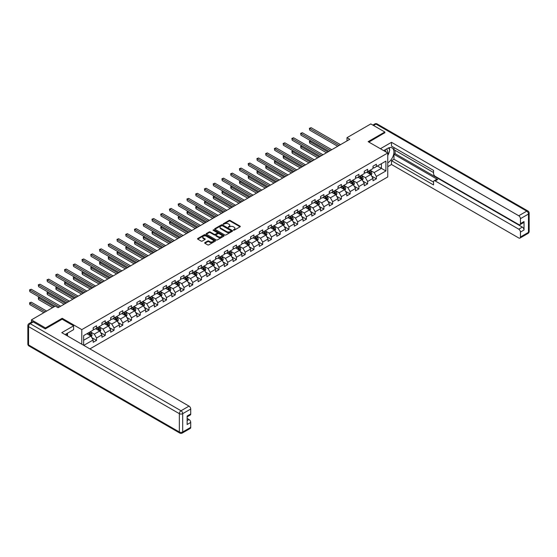 <?xml version="1.0" encoding="UTF-8"?>
<svg xmlns="http://www.w3.org/2000/svg" width="557" height="557" viewBox="0 0 557 557"><rect width="100%" height="100%" fill="white"/><g stroke="black" fill="none" stroke-linecap="round" stroke-linejoin="round"><path stroke-width="0.84" d="M233.446 230.18L234.219 230.18L240.06 226.803A0.78 0.453 0 0 0 240.06 226.17L230.159 220.454A0.78 0.453 0 0 0 229.059 220.454L223.211 223.823L223.211 224.269L224.743 223.837A2.493 1.434 0 0 1 228.259 223.837L229.087 224.311A2.493 1.434 0 0 1 229.818 225.327A2.493 1.434 0 0 1 229.087 226.344L228.328 227.228L229.86 226.79A2.493 1.434 0 0 1 233.376 226.79L234.205 227.263A2.493 1.434 0 0 1 234.936 228.279A2.493 1.434 0 0 1 234.205 229.296L233.446 230.18L233.446 229.735M204.906 242.622A0.78 0.453 0 0 0 204.906 243.263L207.684 244.864A0.78 0.453 0 0 0 208.784 244.864L215.274 241.118A0.78 0.453 0 0 0 215.274 240.478L205.373 234.762A0.78 0.453 0 0 0 204.273 234.762L197.777 238.514A0.78 0.453 0 0 0 197.777 239.148L201.133 241.084A0.78 0.453 0 0 0 202.233 241.084L205.011 239.482A0.78 0.453 0 0 0 205.011 238.842L203.347 237.881A2.082 1.205 0 0 1 202.741 237.031A2.082 1.205 0 0 1 204.022 235.924A2.082 1.205 0 0 1 206.292 236.182L212.816 239.949A2.082 1.205 0 0 1 213.422 240.798A2.082 1.205 0 0 1 212.14 241.905A2.082 1.205 0 0 1 209.871 241.647L208.784 241.021A0.78 0.453 0 0 0 207.684 241.021L204.906 242.622L204.906 243.263L207.684 241.668L207.684 241.021M62.182 319.238L62.182 318.298L45.472 327.941L31.464 319.85L31.464 322.183M62.182 318.298L81.802 329.626L387.756 152.98L387.756 176.931L89.9 348.898M384.838 132.886L384.838 132.009L368.135 141.659L387.756 152.98M384.838 132.009L370.823 123.919L346.997 137.676L346.997 140.914M31.464 319.85L55.282 306.092L58.088 307.715L349.803 139.292L346.997 137.676M224.791 234.984A0.78 0.453 0 0 0 225.898 234.984L232.387 231.239A0.78 0.453 0 0 0 232.387 230.598L222.487 224.882A0.78 0.453 0 0 0 221.38 224.882L214.891 228.635A0.78 0.453 0 0 0 214.891 229.268L224.791 234.984M213.213 230.299L213.763 230.375L213.763 229.728L223.83 235.541A0.78 0.453 0 0 1 223.83 236.175L217.341 239.928A0.78 0.453 0 0 1 216.241 239.928L206.334 234.205L209.112 232.617L209.112 231.97L206.334 233.571A0.78 0.453 0 0 0 206.334 234.205L206.334 233.571M209.112 232.617A0.78 0.453 0 0 1 210.212 232.617L210.212 231.97A0.78 0.453 0 0 0 209.112 231.97M210.212 231.97L214.229 234.288A0.78 0.453 0 0 0 215.329 234.288L217.174 233.223A0.78 0.453 0 0 0 217.174 232.589L212.99 230.173L213.763 229.728M81.802 344.219L81.802 329.626M91.863 337.667L96.542 340.369L96.542 338.008L101.924 334.896L101.924 337.264L105.287 335.321L105.287 332.961L110.669 329.848L110.669 332.216L114.032 330.273L114.032 327.906L119.414 324.801L119.414 327.168L122.777 325.225L122.777 322.858L128.159 319.753L128.159 322.113L131.522 320.178L131.522 317.81L136.904 314.705L136.904 317.065L140.267 315.123L140.267 312.762L145.649 309.657L145.649 312.017L149.011 310.075L149.011 307.715L154.393 304.609L154.393 306.97L157.756 305.027L157.756 302.667L163.138 299.562L163.138 301.922L166.501 299.979L166.501 297.619L171.883 294.507L171.883 296.874L175.246 294.932L175.246 292.571L180.628 289.459L180.628 291.826L183.991 289.884L183.991 287.516L189.373 284.411L189.373 286.771L192.736 284.836L192.736 282.469L198.118 279.363L198.118 281.724L201.481 279.781L201.481 277.421L206.863 274.316L206.863 276.676L210.226 274.733L210.226 272.373L215.608 269.268L215.608 271.628L218.971 269.685L218.971 267.325L224.353 264.22L224.353 266.58L227.716 264.638L227.716 262.277L233.098 259.172L233.098 261.532L236.46 259.59L236.46 257.23L241.842 254.117L241.842 256.485L245.205 254.542L245.205 252.175L250.587 249.07L250.587 251.437L253.95 249.494L253.95 247.127L259.332 244.022L259.332 246.382L262.695 244.446L262.695 242.079L268.07 238.974L268.07 241.334L271.44 239.392L271.44 237.031L276.815 233.926L276.815 236.286L280.185 234.344L280.185 231.984L285.56 228.878L285.56 231.239L288.93 229.296L288.93 226.936L294.305 223.83L294.305 226.191L297.668 224.248L297.668 221.888L303.05 218.776L303.05 221.143L306.413 219.2L306.413 216.84L311.795 213.728L311.795 216.095L315.158 214.153L315.158 211.785L320.54 208.68L320.54 211.047L323.902 209.105L323.902 206.738L329.284 203.632L329.284 205.993L332.647 204.057L332.647 201.69L338.029 198.584L338.029 200.945L341.392 199.002L341.392 196.642L346.774 193.537L346.774 195.897L350.137 193.954L350.137 191.594L355.519 188.489L355.519 190.849L358.882 188.907L358.882 186.546L364.264 183.441L364.264 185.801L367.627 183.859L367.627 181.498L373.009 178.386L373.009 180.753L376.372 178.811L376.372 176.451L385.904 170.943L385.904 161.105L381.42 163.695L381.42 168.353L385.904 170.943M96.542 340.369L93.179 342.311L93.179 339.951L83.787 345.368M83.647 345.291L83.647 335.613L93.179 330.106L93.179 327.746L96.542 325.803L96.542 328.17L101.924 325.058L101.924 322.698L105.287 320.755L105.287 323.116L110.669 320.01L110.669 317.65L114.032 315.708L114.032 318.068L119.414 314.963L119.414 312.602L122.777 310.66L122.777 313.02L128.159 309.915L128.159 307.555L131.522 305.612L131.522 307.972L136.904 304.867L136.904 302.507L140.267 300.564L140.267 302.924L145.649 299.819L145.649 297.452L149.011 295.509L149.011 297.877L154.393 294.771L154.393 292.404L157.756 290.462L157.756 292.829L163.138 289.717L163.138 287.356L166.501 285.414L166.501 287.781L171.883 284.669L171.883 282.308L175.246 280.366L175.246 282.726L180.628 279.621L180.628 277.261L183.991 275.318L183.991 277.678L189.373 274.573L189.373 272.213L192.736 270.27L192.736 272.631L198.118 269.525L198.118 267.165L201.481 265.223L201.481 267.583L206.863 264.478L206.863 262.11L210.226 260.175L210.226 262.535L215.608 259.43L215.608 257.062L218.971 255.12L218.971 257.487L224.353 254.382L224.353 252.015L227.716 250.072L227.716 252.439L233.098 249.327L233.098 246.967L236.46 245.024L236.46 247.392L241.842 244.279L241.842 241.919L245.205 239.976L245.205 242.337L250.587 239.232L250.587 236.871L253.95 234.929L253.95 237.289L259.332 234.184L259.332 231.823L262.695 229.881L262.695 232.241L268.07 229.136L268.07 226.776L271.44 224.833L271.44 227.193L276.815 224.088L276.815 221.721L280.185 219.785L280.185 222.146L285.56 219.04L285.56 216.673L288.93 214.73L288.93 217.098L294.305 213.985L294.305 211.625L297.668 209.683L297.668 212.05L303.05 208.938L303.05 206.577L306.413 204.635L306.413 206.995L311.795 203.89L311.795 201.53L315.158 199.587L315.158 201.947L320.54 198.842L320.54 196.482L323.902 194.539L323.902 196.9L329.284 193.794L329.284 191.434L332.647 189.491L332.647 191.852L338.029 188.746L338.029 186.386L341.392 184.444L341.392 186.804L346.774 183.699L346.774 181.331L350.137 179.389L350.137 181.756L355.519 178.651L355.519 176.284L358.882 174.341L358.882 176.708L364.264 173.596L364.264 171.236L367.627 169.293L367.627 171.66L373.009 168.548L373.009 166.188L376.372 164.245L376.372 166.606L385.904 161.105M95.644 328.686L99.682 331.018L94.3 334.123L90.262 331.791M93.179 328.818L94.3 329.466L96.542 328.17M94.3 334.123L96.542 338.008M99.682 331.018L101.924 334.896M104.389 323.638L108.427 325.97L103.045 329.076L99.007 326.743M101.924 323.763L103.045 324.411L105.287 323.116M103.045 329.076L105.287 332.961M108.427 325.97L110.669 329.848M113.134 318.59L117.172 320.916L111.79 324.028L107.752 321.695M110.669 318.715L111.79 319.363L114.032 318.068M111.79 324.028L114.032 327.906M117.172 320.916L119.414 324.801M121.879 313.542L125.917 315.868L120.535 318.98L116.497 316.648M119.414 313.668L120.535 314.315L122.777 313.02M120.535 318.98L122.777 322.858M125.917 315.868L128.159 319.753M130.623 308.487L134.662 310.82L129.28 313.925L125.241 311.6M128.159 308.62L129.28 309.267L131.522 307.972M129.28 313.925L131.522 317.81M134.662 310.82L136.904 314.705M139.368 303.44L143.407 305.772L138.025 308.877L133.986 306.552M136.904 303.572L138.025 304.219L140.267 302.924M138.025 308.877L140.267 312.762M143.407 305.772L145.649 309.657M148.113 298.392L152.152 300.724L146.77 303.83L142.731 301.497M145.649 298.524L146.77 299.172L149.011 297.877M146.77 303.83L149.011 307.715M152.152 300.724L154.393 304.609M156.858 293.344L160.896 295.676L155.514 298.782L151.476 296.449M154.393 293.476L155.514 294.124L157.756 292.829M155.514 298.782L157.756 302.667M160.896 295.676L163.138 299.562M165.603 288.296L169.641 290.629L164.259 293.734L160.221 291.402M163.138 288.429L164.259 289.069L166.501 287.781M164.259 293.734L166.501 297.619M169.641 290.629L171.883 294.507M174.348 283.248L178.386 285.574L173.004 288.686L168.966 286.354M171.883 283.374L173.004 284.021L175.246 282.726M173.004 288.686L175.246 292.571M178.386 285.574L180.628 289.459M183.093 278.201L187.131 280.526L181.749 283.638L177.711 281.306M180.628 278.326L181.749 278.973L183.991 277.678M181.749 283.638L183.991 287.516M187.131 280.526L189.373 284.411M191.838 273.153L195.876 275.478L190.494 278.584L186.456 276.258M189.373 273.278L190.494 273.926L192.736 272.631M190.494 278.584L192.736 282.469M195.876 275.478L198.118 279.363M200.583 268.098L204.621 270.43L199.239 273.536L195.201 271.21M198.118 268.23L199.239 268.878L201.481 267.583M199.239 273.536L201.481 277.421M204.621 270.43L206.863 274.316M209.328 263.05L213.366 265.383L207.984 268.488L203.946 266.162M206.863 263.183L207.984 263.83L210.226 262.535M207.984 268.488L210.226 272.373M213.366 265.383L215.608 269.268M218.072 258.002L222.111 260.335L216.729 263.44L212.69 261.108M215.608 258.135L216.729 258.782L218.971 257.487M216.729 263.44L218.971 267.325M222.111 260.335L224.353 264.22M226.817 252.955L230.856 255.287L225.474 258.392L221.435 256.06M224.353 253.087L225.474 253.734L227.716 252.439M225.474 258.392L227.716 262.277M230.856 255.287L233.098 259.172M235.562 247.907L239.601 250.239L234.219 253.344L230.18 251.012M233.098 248.032L234.219 248.68L236.46 247.392M234.219 253.344L236.46 257.23M239.601 250.239L241.842 254.117M244.307 242.859L248.338 245.184L242.963 248.297L238.925 245.964M241.842 242.984L242.963 243.632L245.205 242.337M242.963 248.297L245.205 252.175M248.338 245.184L250.587 249.07M253.052 237.811L257.083 240.137L251.708 243.249L247.67 240.916M250.587 237.936L251.708 238.584L253.95 237.289M251.708 243.249L253.95 247.127M257.083 240.137L259.332 244.022M261.797 232.763L265.828 235.089L260.453 238.194L256.415 235.869M259.332 232.889L260.453 233.536L262.695 232.241M260.453 238.194L262.695 242.079M265.828 235.089L268.07 238.974M270.542 227.709L274.573 230.041L269.198 233.146L265.16 230.821M268.07 227.841L269.198 228.488L271.44 227.193M269.198 233.146L271.44 237.031M274.573 230.041L276.815 233.926M279.287 222.661L283.318 224.993L277.936 228.098L273.905 225.766M276.815 222.793L277.936 223.441L280.185 222.146M277.936 228.098L280.185 231.984M283.318 224.993L285.56 228.878M288.032 217.613L292.063 219.945L286.681 223.051L282.65 220.718M285.56 217.745L286.681 218.393L288.93 217.098M286.681 223.051L288.93 226.936M292.063 219.945L294.305 223.83M296.777 212.565L300.808 214.898L295.426 218.003L291.395 215.67M294.305 212.697L295.426 213.345L297.668 212.05M295.426 218.003L297.668 221.888M300.808 214.898L303.05 218.776M305.521 207.517L309.553 209.85L304.171 212.955L300.139 210.623M303.05 207.643L304.171 208.29L306.413 206.995M304.171 212.955L306.413 216.84M309.553 209.85L311.795 213.728M314.266 202.47L318.298 204.795L312.916 207.907L308.884 205.575M311.795 202.595L312.916 203.242L315.158 201.947M312.916 207.907L315.158 211.785M318.298 204.795L320.54 208.68M323.011 197.422L327.043 199.747L321.661 202.859L317.629 200.527M320.54 197.547L321.661 198.195L323.902 196.9M321.661 202.859L323.902 206.738M327.043 199.747L329.284 203.632M331.756 192.367L335.787 194.699L330.405 197.805L326.374 195.479M329.284 192.499L330.405 193.147L332.647 191.852M330.405 197.805L332.647 201.69M335.787 194.699L338.029 198.584M340.501 187.319L344.532 189.652L339.15 192.757L335.119 190.431M338.029 187.451L339.15 188.099L341.392 186.804M339.15 192.757L341.392 196.642M344.532 189.652L346.774 193.537M349.246 182.271L353.277 184.604L347.895 187.709L343.864 185.377M346.774 182.404L347.895 183.051L350.137 181.756M347.895 187.709L350.137 191.594M353.277 184.604L355.519 188.489M357.984 177.223L362.022 179.556L356.64 182.661L352.609 180.329M355.519 177.356L356.64 178.003L358.882 176.708M356.64 182.661L358.882 186.546M362.022 179.556L364.264 183.441M366.729 172.176L370.767 174.508L365.385 177.613L361.354 175.281M364.264 172.308L365.385 172.949L367.627 171.66M365.385 177.613L367.627 181.498M370.767 174.508L373.009 178.386M377.381 166.028L381.42 168.353L374.13 172.566L370.099 170.233M373.009 167.253L374.13 167.901L376.372 166.606M374.13 172.566L376.372 176.451M45.472 327.941L45.472 328.818M83.647 340.271L90.937 336.066L86.899 333.734M90.937 336.066L93.179 339.951M371.693 176.109L376.372 178.811M362.948 181.157L367.627 183.859M354.203 186.205L358.882 188.907M345.458 191.253L350.137 193.954M336.713 196.301L341.392 199.002M327.969 201.349L332.647 204.057M319.224 206.403L323.902 209.105M310.479 211.451L315.158 214.153M301.734 216.499L306.413 219.2M292.989 221.547L297.668 224.248M284.244 226.595L288.93 229.296M275.499 231.642L280.185 234.344M266.754 236.69L271.44 239.392M258.009 241.738L262.695 244.446M249.264 246.793L253.95 249.494M240.52 251.841L245.205 254.542M231.775 256.888L236.46 259.59M223.03 261.936L227.716 264.638M214.285 266.984L218.971 269.685M205.54 272.032L210.226 274.733M196.795 277.08L201.481 279.781M188.057 282.127L192.736 284.836M179.312 287.182L183.991 289.884M170.567 292.23L175.246 294.932M161.822 297.278L166.501 299.979M153.078 302.326L157.756 305.027M144.333 307.373L149.011 310.075M135.588 312.421L140.267 315.123M126.843 317.469L131.522 320.178M118.098 322.524L122.777 325.225M109.353 327.572L114.032 330.273M100.608 332.62L105.287 335.321M233.662 230.257L234.205 229.944A2.493 1.434 0 0 0 234.936 228.927L234.936 228.279M229.818 225.327L229.818 225.975A2.493 1.434 0 0 1 229.087 226.991L228.544 227.305M240.06 226.17L240.06 226.803L230.159 221.101A0.78 0.453 0 0 0 229.059 221.101L223.434 224.346M232.38 231.246L222.487 225.529A0.78 0.453 0 0 0 221.38 225.529L214.898 229.275L214.891 228.635M231.009 231.141L231.009 230.695L222.32 225.676L220.753 226.135A2.493 1.434 0 0 0 220.022 227.152A2.493 1.434 0 0 0 220.753 228.168L226.692 231.601A2.493 1.434 0 0 0 230.215 231.601L231.009 231.141L231.009 231.789L231.009 231.343M220.022 227.152L220.022 227.799A2.493 1.434 0 0 0 220.753 228.816L220.753 228.168M231.009 231.789L230.215 232.248A2.493 1.434 0 0 1 226.692 232.248L220.753 228.816M210.212 232.617L214.229 234.936A0.78 0.453 0 0 0 215.329 234.936L217.174 233.87A0.78 0.453 0 0 0 217.404 233.55L217.404 232.903M213.763 230.375L223.823 236.182M218.4 236.69A2.082 1.205 0 0 0 220.669 236.955A2.082 1.205 0 0 0 221.951 235.841A2.082 1.205 0 0 0 221.345 234.991L219.047 233.668A0.78 0.453 0 0 0 217.947 233.668L216.102 234.734A0.78 0.453 0 0 0 216.102 235.367L218.4 236.69L218.4 237.338A2.082 1.205 0 0 0 220.669 237.602A2.082 1.205 0 0 0 221.951 236.488L221.951 235.841M215.872 235.047L215.872 235.695A0.78 0.453 0 0 0 216.102 236.015L216.102 235.367M218.4 237.338L216.102 236.015M213.422 240.798L213.422 241.446A2.082 1.205 0 0 1 212.14 242.553A2.082 1.205 0 0 1 209.871 242.295L208.784 241.668A0.78 0.453 0 0 0 207.684 241.668M202.741 237.031L202.741 237.679A2.082 1.205 0 0 0 203.347 238.528L203.347 237.881M205.011 238.842L205.011 239.482L203.347 238.528M215.274 240.478L215.274 241.118L205.373 235.409A0.78 0.453 0 0 0 204.273 235.409L197.791 239.155M371.213 175.274L371.881 173.596A2.103 1.211 -120 0 0 371.206 171.807L370.05 170.261M368.031 172.928L367.251 171.876M310.75 140.824L309.685 141.436L309.685 143.058L326.486 152.757M368.309 171.264L369.472 172.809A2.103 1.211 60 0 1 370.071 174.069L370.746 173.68A2.103 1.211 -120 0 0 370.14 172.419L368.985 170.874M368.462 171.18L369.744 172.893A1.072 0.62 60 0 1 369.939 173.22L370.746 173.68M309.685 143.058L309.379 141.262L327.885 151.95M309.379 141.262L310.625 140.754M339.095 145.474L309.685 128.493L311.085 127.685L340.501 144.667M337.695 146.282L309.685 130.115L309.379 128.319L311.085 127.685M309.685 130.115L309.379 128.319M387.24 152.688A5.152 2.973 120 0 0 386.481 149.025M385.597 151.741A3.53 2.04 120 0 0 384.873 149.965A3.53 2.04 120 0 0 384.859 149.958M388.445 147.953L389.823 149.91L387.756 155.25M66.429 333.803L67.731 336.094M383.689 150.634L387.644 148.357A8.919 5.152 120 0 1 392.1 147.911A8.919 5.152 120 0 1 393.486 154.985A8.919 5.152 120 0 1 387.756 162.853M387.756 166.675L391.508 164.503L391.508 160.688L433.548 184.959L433.548 181.916A2.381 1.372 -120 0 1 434.042 180.83A2.381 1.372 -120 0 1 435.233 180.948L518.755 229.171L522.341 227.096A2.381 1.372 60 0 1 524.026 230.006L524.026 221.533A2.381 1.372 60 0 1 523.531 222.619L519.946 224.687A2.381 1.372 -120 0 0 520.44 223.601L520.44 218.678A2.381 1.372 -120 0 0 518.755 215.768L526.769 211.138L375.982 124.086L373.545 125.492M395.094 150.327L395.094 153.628L393.973 154.275L393.973 159.26L391.508 160.688M393.973 147.549L393.973 149.68L433.548 172.531M519.946 224.687A2.381 1.372 -120 0 1 518.755 224.568L435.233 176.353A2.381 1.372 -120 0 1 433.548 173.436L433.548 170.393L391.508 146.122L391.508 142.307L518.755 215.768M380.382 148.726L391.508 142.307M391.508 164.503L518.755 237.971A2.381 1.372 -120 0 0 519.946 238.09A2.381 1.372 -120 0 0 520.44 236.997L520.44 232.081A2.381 1.372 -120 0 0 518.755 229.171M384.838 132.691L368.887 142.091M393.973 154.275L437.698 179.521L435.233 180.948M395.094 153.628L522.341 227.096M393.973 159.26L433.548 182.111M434.042 180.83L436.507 179.403A2.381 1.372 60 0 1 437.698 179.521M387.756 155.514A8.919 5.152 120 0 0 389.378 151.072M389.517 149.471A8.919 5.152 120 0 0 389.294 147.654M33.253 321.953L30.231 323.701A2.381 1.372 -120 0 0 29.041 323.582L32.069 321.835A2.381 1.372 60 0 1 33.253 321.953L45.305 328.915L62.126 319.203L73.615 325.838L73.615 329.653L65.656 334.249A8.919 5.152 120 0 0 65.12 334.59M73.615 325.838L61.785 332.668L189.032 406.13A2.381 1.372 60 0 1 190.717 409.047L190.717 413.962A2.381 1.372 60 0 1 190.222 415.056L187.131 416.838M67.508 335.328L67.508 333.183M187.131 420.632L189.032 419.532A2.381 1.372 60 0 1 190.717 422.443L190.717 427.365A2.381 1.372 60 0 1 190.222 428.451L182.209 433.081A2.381 1.372 -120 0 0 182.703 431.988L190.717 427.365M190.717 413.962L187.131 416.037L187.131 424.518L190.717 422.443M189.032 419.532L187.131 418.432M362.468 180.322L363.136 178.644A2.103 1.211 -120 0 0 362.461 176.854L361.305 175.309M359.286 177.975L358.506 176.924M302.005 145.871L300.94 146.491L300.94 148.106L317.741 157.805M359.571 176.311L360.727 177.857A2.103 1.211 60 0 1 361.326 179.117L362.001 178.734A2.103 1.211 -120 0 0 361.396 177.467L360.24 175.921M359.718 176.228L360.999 177.941A1.072 0.62 60 0 1 361.194 178.268L362.001 178.734M300.94 148.106L300.634 146.31L319.14 156.997M300.634 146.31L301.88 145.802M353.723 185.37L354.391 183.692A2.103 1.211 -120 0 0 353.716 181.902L352.56 180.357M350.541 183.023L349.761 181.972M293.26 150.919L292.195 151.539L292.195 153.154L308.996 162.853M350.826 181.359L351.982 182.905A2.103 1.211 60 0 1 352.581 184.165L353.256 183.782A2.103 1.211 -120 0 0 352.651 182.515L351.495 180.969M350.973 181.276L352.254 182.988A1.072 0.62 60 0 1 352.449 183.316L353.256 183.782M292.195 153.154L291.889 151.358L310.395 162.045M291.889 151.358L293.135 150.85M330.35 150.522L300.94 133.541L302.34 132.733L331.756 149.715M328.95 151.33L300.94 135.163L300.634 133.367L302.34 132.733M300.94 135.163L300.634 133.367M321.605 155.57L292.195 138.589L293.595 137.781L323.011 154.762M320.205 156.385L292.195 140.211L291.889 138.415L293.595 137.781M292.195 140.211L291.889 138.415M344.978 190.417L345.646 188.739A2.103 1.211 -120 0 0 344.971 186.95L343.815 185.404M341.796 188.071L341.016 187.027M284.516 155.974L283.45 156.587L283.45 158.202L300.251 167.901M342.082 186.407L343.237 187.953A2.103 1.211 60 0 1 343.836 189.22L344.511 188.83A2.103 1.211 -120 0 0 343.906 187.563L342.75 186.017M342.228 186.323L343.509 188.036A1.072 0.62 60 0 1 343.704 188.363L344.511 188.83M283.45 158.202L283.144 156.406L301.65 167.093M283.144 156.406L284.39 155.897M336.233 195.465L336.901 193.787A2.103 1.211 -120 0 0 336.226 191.998L335.07 190.452M333.051 193.119L332.271 192.074M275.771 161.022L274.705 161.634L274.705 163.25L291.506 172.949M333.337 191.455L334.492 193A2.103 1.211 60 0 1 335.091 194.268L335.767 193.878A2.103 1.211 -120 0 0 335.161 192.611L334.005 191.072M333.483 191.371L334.764 193.084A1.072 0.62 60 0 1 334.959 193.411L335.767 193.878M274.705 163.25L274.399 161.453L292.905 172.141M274.399 161.453L275.645 160.945M327.488 200.513L328.157 198.835A2.103 1.211 -120 0 0 327.481 197.046L326.325 195.5M324.313 198.174L323.526 197.122M267.026 166.07L265.961 166.682L265.961 168.305L282.761 178.003M324.592 196.51L325.748 198.048A2.103 1.211 60 0 1 326.346 199.315L327.022 198.926A2.103 1.211 -120 0 0 326.416 197.665L325.26 196.12M324.738 196.419L326.019 198.132A1.072 0.62 60 0 1 326.214 198.459L327.022 198.926M265.961 168.305L265.654 166.508L284.161 177.189M265.654 166.508L266.9 166M312.86 160.618L283.45 143.643L284.85 142.829L314.266 159.81M311.46 161.433L283.45 145.259L283.144 143.462L284.85 142.829M283.45 145.259L283.144 143.462M304.115 165.673L274.705 148.691L276.105 147.877L305.521 164.858M302.716 166.48L274.705 150.306L274.399 148.51L276.105 147.877M274.705 150.306L274.399 148.51M295.37 170.72L265.961 153.739L267.36 152.931L296.777 169.913M293.971 171.528L265.961 155.354L265.654 153.558L267.36 152.931M265.961 155.354L265.654 153.558M318.743 205.568L319.412 203.883A2.103 1.211 -120 0 0 318.736 202.094L317.581 200.555M315.568 203.221L314.782 202.17M258.281 171.117L257.216 171.73L257.216 173.352L274.016 183.051M315.847 201.557L317.003 203.096A2.103 1.211 60 0 1 317.601 204.363L318.277 203.973A2.103 1.211 -120 0 0 317.671 202.713L316.515 201.168M315.993 201.474L317.274 203.187A1.072 0.62 60 0 1 317.469 203.507L318.277 203.973M257.216 173.352L256.909 171.556L275.416 182.243M256.909 171.556L258.156 171.048M286.625 175.768L257.216 158.787L258.615 157.979L288.032 174.961M285.226 176.576L257.216 160.402L256.909 158.606L258.615 157.979M257.216 160.402L256.909 158.606M309.998 210.616L310.667 208.931A2.103 1.211 -120 0 0 309.991 207.148L308.836 205.603M306.823 208.269L306.037 207.218M249.536 176.165L248.471 176.778L248.471 178.4L265.271 188.099M307.102 206.605L308.258 208.151A2.103 1.211 60 0 1 308.857 209.411L309.532 209.021A2.103 1.211 -120 0 0 308.926 207.761L307.77 206.215M307.248 206.522L308.529 208.234A1.072 0.62 60 0 1 308.724 208.555L309.532 209.021M248.471 178.4L248.164 176.604L266.671 187.291M248.164 176.604L249.411 176.096M277.88 180.816L248.471 163.835L249.87 163.027L279.287 180.008M276.481 181.624L248.471 165.45L248.164 163.654L249.87 163.027M248.471 165.45L248.164 163.654M301.253 215.663L301.922 213.985A2.103 1.211 -120 0 0 301.246 212.196L300.091 210.65M298.079 213.317L297.292 212.266M240.791 181.213L239.726 181.833L239.726 183.448L256.526 193.147M298.357 211.653L299.513 213.199A2.103 1.211 60 0 1 300.112 214.459L300.787 214.069A2.103 1.211 -120 0 0 300.181 212.809L299.025 211.263M298.503 211.569L299.784 213.282A1.072 0.62 60 0 1 299.979 213.61L300.787 214.069M239.726 183.448L239.419 181.652L257.926 192.339M239.419 181.652L240.666 181.143M269.135 185.864L239.726 168.882L241.125 168.075L270.542 185.056M267.736 186.672L239.726 170.505L239.419 168.708L241.125 168.075M239.726 170.505L239.419 168.708M292.509 220.711L293.177 219.033A2.103 1.211 -120 0 0 292.502 217.244L291.346 215.698M289.334 218.365L288.547 217.314M232.046 186.261L230.981 186.88L230.981 188.496L247.781 198.195M289.612 216.701L290.768 218.247A2.103 1.211 60 0 1 291.367 219.507L292.042 219.124A2.103 1.211 -120 0 0 291.436 217.857L290.281 216.311M289.758 216.617L291.039 218.33A1.072 0.62 60 0 1 291.234 218.657L292.042 219.124M230.981 188.496L230.675 186.699L249.181 197.387M230.675 186.699L231.921 186.191M260.391 190.912L230.981 173.93L232.38 173.123L261.797 190.104M258.991 191.719L230.981 175.552L230.675 173.756L232.38 173.123M230.981 175.552L230.675 173.756M283.764 225.759L284.432 224.081A2.103 1.211 -120 0 0 283.757 222.292L282.601 220.746M280.589 223.413L279.802 222.361M223.301 191.309L222.236 191.928L222.236 193.544L239.037 203.242M280.867 221.749L282.023 223.294A2.103 1.211 60 0 1 282.622 224.555L283.297 224.172A2.103 1.211 -120 0 0 282.698 222.904L281.536 221.359M281.013 221.665L282.295 223.378A1.072 0.62 60 0 1 282.49 223.705L283.297 224.172M222.236 193.544L221.93 191.747L240.436 202.435M221.93 191.747L223.176 191.239M251.653 195.96L222.236 178.978L223.636 178.17L253.052 195.152M250.246 196.774L222.236 180.6L221.93 178.804L223.636 178.17M222.236 180.6L221.93 178.804M275.019 230.807L275.687 229.129A2.103 1.211 -120 0 0 275.019 227.34L273.856 225.794M271.844 228.461L271.057 227.416M214.556 196.363L213.491 196.976L213.491 198.591L230.292 208.29M272.122 226.796L273.278 228.342A2.103 1.211 60 0 1 273.877 229.609L274.552 229.219A2.103 1.211 -120 0 0 273.953 227.952L272.791 226.414M272.269 226.713L273.55 228.426A1.072 0.62 60 0 1 273.745 228.753L274.552 229.219M213.491 198.591L213.185 196.795L231.691 207.483M213.185 196.795L214.431 196.287M242.908 201.014L213.491 184.033L214.891 183.218L244.307 200.2M241.501 201.822L213.491 185.648L213.185 183.852L214.891 183.218M213.491 185.648L213.185 183.852M266.274 235.855L266.942 234.177A2.103 1.211 -120 0 0 266.274 232.387L265.111 230.842M263.099 233.508L262.312 232.464M205.812 201.411L204.746 202.024L204.746 203.639L221.547 213.345M263.377 231.844L264.533 233.39A2.103 1.211 60 0 1 265.132 234.657L265.807 234.267A2.103 1.211 -120 0 0 265.209 233L264.046 231.461M263.524 231.761L264.805 233.474A1.072 0.62 60 0 1 265 233.801L265.807 234.267M204.746 203.639L204.44 201.843L222.946 212.53M204.44 201.843L205.686 201.342M234.163 206.062L204.746 189.081L206.146 188.273L235.562 205.248M232.756 206.87L204.746 190.696L204.44 188.9L206.146 188.273M204.746 190.696L204.44 188.9M257.529 240.903L258.197 239.225A2.103 1.211 -120 0 0 257.529 237.435L256.366 235.89M254.354 238.563L253.567 237.512M197.067 206.459L196.001 207.072L196.001 208.694L212.802 218.393M254.633 236.899L255.788 238.438A2.103 1.211 60 0 1 256.387 239.705L257.062 239.315A2.103 1.211 -120 0 0 256.464 238.055L255.301 236.509M254.779 236.809L256.06 238.528A1.072 0.62 60 0 1 256.255 238.849L257.062 239.315M196.001 208.694L195.695 206.898L214.201 217.578M195.695 206.898L196.941 206.389M225.418 211.11L196.001 194.128L197.401 193.321L226.817 210.302M224.011 211.918L196.001 195.744L195.695 193.947L197.401 193.321M196.001 195.744L195.695 193.947M248.784 245.957L249.452 244.272A2.103 1.211 -120 0 0 248.784 242.483L247.621 240.944M245.609 243.611L244.822 242.56M188.322 211.507L187.256 212.12L187.256 213.742L204.057 223.441M245.888 241.947L247.043 243.493A2.103 1.211 60 0 1 247.642 244.753L248.318 244.363A2.103 1.211 -120 0 0 247.719 243.103L246.556 241.557M246.034 241.863L247.315 243.576A1.072 0.62 60 0 1 247.51 243.896L248.318 244.363M187.256 213.742L186.95 211.945L205.456 222.633M186.95 211.945L188.196 211.437M216.673 216.158L187.256 199.176L188.656 198.369L218.072 215.35M215.267 216.965L187.256 200.792L186.95 198.995L188.656 198.369M187.256 200.792L186.95 198.995M240.039 251.005L240.708 249.32A2.103 1.211 -120 0 0 240.039 247.538L238.876 245.992M236.864 248.659L236.077 247.607M179.577 216.555L178.512 217.167L178.512 218.79L195.312 228.488M237.143 246.995L238.299 248.54A2.103 1.211 60 0 1 238.897 249.801L239.573 249.411A2.103 1.211 -120 0 0 238.974 248.15L237.811 246.605M237.289 246.911L238.57 248.624A1.072 0.62 60 0 1 238.765 248.944L239.573 249.411M178.512 218.79L178.205 216.993L196.712 227.681M178.205 216.993L179.458 216.485M207.928 221.206L178.512 204.224L179.911 203.416L209.328 220.398M206.522 222.013L178.512 205.846L178.205 204.05L179.911 203.416M178.512 205.846L178.205 204.05M231.294 256.053L231.963 254.375A2.103 1.211 -120 0 0 231.294 252.586L230.132 251.04M228.119 253.707L227.333 252.655M170.832 221.602L169.767 222.222L169.767 223.837L186.567 233.536M228.398 252.043L229.554 253.588A2.103 1.211 60 0 1 230.152 254.848L230.828 254.458A2.103 1.211 -120 0 0 230.229 253.198L229.066 251.653M228.544 251.959L229.825 253.672A1.072 0.62 60 0 1 230.02 253.999L230.828 254.458M169.767 223.837L169.46 222.041L187.967 232.729M169.46 222.041L170.714 221.533M199.183 226.253L169.767 209.272L171.173 208.464L200.583 225.446M197.777 227.061L169.767 210.894L169.46 209.098L171.173 208.464M169.767 210.894L169.46 209.098M222.549 261.101L223.218 259.423A2.103 1.211 -120 0 0 222.549 257.633L221.387 256.088M219.374 258.754L218.588 257.703M162.087 226.65L161.022 227.27L161.022 228.885L177.822 238.584M219.653 257.09L220.809 258.636A2.103 1.211 60 0 1 221.407 259.896L222.083 259.513A2.103 1.211 -120 0 0 221.484 258.246L220.328 256.7M219.799 257.007L221.08 258.72A1.072 0.62 60 0 1 221.275 259.047L222.083 259.513M161.022 228.885L160.715 227.089L179.222 237.776M160.715 227.089L161.969 226.581M190.438 231.301L161.022 214.32L162.428 213.512L191.838 230.494M189.032 232.116L161.022 215.942L160.715 214.146L162.428 213.512M161.022 215.942L160.715 214.146M213.804 266.149L214.473 264.471A2.103 1.211 -120 0 0 213.804 262.681L212.649 261.136M210.63 263.802L209.843 262.758M153.342 231.705L152.277 232.318L152.277 233.933L169.077 243.632M210.908 262.138L212.064 263.684A2.103 1.211 60 0 1 212.663 264.951L213.338 264.561A2.103 1.211 -120 0 0 212.739 263.294L211.583 261.748M211.054 262.055L212.335 263.767A1.072 0.62 60 0 1 212.53 264.095L213.338 264.561M152.277 233.933L151.97 232.137L170.477 242.824M151.97 232.137L153.224 231.628M181.693 236.349L152.277 219.367L153.683 218.56L183.093 235.541M180.287 237.164L152.277 220.99L151.97 219.193L153.683 218.56M152.277 220.99L151.97 219.193M205.06 271.196L205.728 269.518A2.103 1.211 -120 0 0 205.06 267.729L203.904 266.183M201.885 268.85L201.098 267.806M144.597 236.753L143.532 237.366L143.532 238.981L160.332 248.68M202.163 267.186L203.319 268.732A2.103 1.211 60 0 1 203.918 269.999L204.593 269.609A2.103 1.211 -120 0 0 203.994 268.342L202.839 266.803M202.309 267.102L203.59 268.815A1.072 0.62 60 0 1 203.785 269.142L204.593 269.609M143.532 238.981L143.226 237.185L161.732 247.872M143.226 237.185L144.479 236.676M172.949 241.404L143.532 224.422L144.938 223.608L174.348 240.589M171.542 242.211L143.532 226.038L143.226 224.241L144.938 223.608M143.532 226.038L143.226 224.241M196.315 276.244L196.983 274.566A2.103 1.211 -120 0 0 196.315 272.777L195.159 271.231M193.14 273.898L192.353 272.853M135.852 241.801L134.787 242.413L134.787 244.036L151.588 253.734M193.418 272.234L194.574 273.779A2.103 1.211 60 0 1 195.18 275.047L195.848 274.657A2.103 1.211 -120 0 0 195.249 273.396L194.094 271.851M193.564 272.15L194.846 273.863A1.072 0.62 60 0 1 195.041 274.19L195.848 274.657M134.787 244.036L134.481 242.239L152.994 252.92M134.481 242.239L135.734 241.731M164.204 246.452L134.787 229.47L136.193 228.662L165.603 245.637M162.797 247.259L134.787 231.085L134.481 229.289L136.193 228.662M134.787 231.085L134.481 229.289M187.57 281.299L188.238 279.614A2.103 1.211 -120 0 0 187.57 277.825L186.414 276.286M184.395 278.953L183.608 277.901M127.107 246.848L126.042 247.461L126.042 249.083L142.843 258.782M184.673 277.289L185.829 278.827A2.103 1.211 60 0 1 186.435 280.094L187.103 279.705A2.103 1.211 -120 0 0 186.504 278.444L185.349 276.899M184.82 277.198L186.101 278.918A1.072 0.62 60 0 1 186.296 279.238L187.103 279.705M126.042 249.083L125.736 247.287L144.249 257.975M125.736 247.287L126.989 246.779M155.459 251.499L126.042 234.518L127.449 233.71L156.858 250.692M154.052 252.307L126.042 236.133L125.736 234.337L127.449 233.71M126.042 236.133L125.736 234.337M178.825 286.347L179.493 284.662A2.103 1.211 -120 0 0 178.825 282.872L177.669 281.334M175.65 284L174.863 282.949M118.363 251.896L117.297 252.509L117.297 254.131L134.098 263.83M175.928 282.336L177.084 283.882A2.103 1.211 60 0 1 177.69 285.142L178.358 284.752A2.103 1.211 -120 0 0 177.76 283.492L176.604 281.946M176.075 282.253L177.356 283.966A1.072 0.62 60 0 1 177.551 284.286L178.358 284.752M117.297 254.131L116.991 252.335L135.504 263.022M116.991 252.335L118.244 251.827M146.714 256.547L117.297 239.566L118.704 238.758L148.113 255.74M145.314 257.355L117.297 241.181L116.991 239.385L118.704 238.758M117.297 241.181L116.991 239.385M170.08 291.395L170.748 289.717A2.103 1.211 -120 0 0 170.08 287.927L168.924 286.382M166.905 289.048L166.118 287.997M109.618 256.944L108.552 257.557L108.552 259.179L125.353 268.878M167.184 287.384L168.339 288.93A2.103 1.211 60 0 1 168.945 290.19L169.613 289.8A2.103 1.211 -120 0 0 169.015 288.54L167.859 286.994M167.33 287.301L168.611 289.013A1.072 0.62 60 0 1 168.806 289.341L169.613 289.8M108.552 259.179L108.246 257.383L126.759 268.07M108.246 257.383L109.499 256.874M137.969 261.595L108.552 244.614L109.959 243.806L139.368 260.787M136.569 262.403L108.552 246.236L108.246 244.439L109.959 243.806M108.552 246.236L108.246 244.439M161.335 296.442L162.003 294.764A2.103 1.211 -120 0 0 161.335 292.975L160.179 291.429M158.16 294.096L157.373 293.045M100.873 261.992L99.807 262.612L99.807 264.227L116.608 273.926M158.439 292.432L159.594 293.978A2.103 1.211 60 0 1 160.2 295.238L160.869 294.855A2.103 1.211 -120 0 0 160.27 293.588L159.114 292.042M158.585 292.348L159.866 294.061A1.072 0.62 60 0 1 160.061 294.388L160.869 294.855M99.807 264.227L99.501 262.431L118.014 273.118M99.501 262.431L100.754 261.922M129.224 266.643L99.807 249.661L101.214 248.854L130.623 265.835M127.825 267.451L99.807 251.284L99.501 249.487L101.214 248.854M99.807 251.284L99.501 249.487M152.59 301.49L153.259 299.812A2.103 1.211 -120 0 0 152.59 298.023L151.434 296.477M149.415 299.144L148.628 298.092M92.128 267.04L91.063 267.659L91.063 269.275L107.863 278.973M149.694 297.48L150.85 299.025A2.103 1.211 60 0 1 151.455 300.286L152.124 299.903A2.103 1.211 -120 0 0 151.525 298.636L150.369 297.09M149.84 297.396L151.121 299.109A1.072 0.62 60 0 1 151.316 299.436L152.124 299.903M91.063 269.275L90.756 267.478L109.269 278.166M90.756 267.478L92.009 266.97M120.479 271.691L91.063 254.709L92.469 253.901L121.879 270.883M119.08 272.505L91.063 256.331L90.756 254.535L92.469 253.901M91.063 256.331L90.756 254.535M143.845 306.538L144.514 304.86A2.103 1.211 -120 0 0 143.845 303.071L142.689 301.525M140.67 304.192L139.884 303.147M83.383 272.095L82.318 272.707L82.318 274.322L99.118 284.021M140.949 302.528L142.105 304.073A2.103 1.211 60 0 1 142.71 305.34L143.379 304.951A2.103 1.211 -120 0 0 142.78 303.683L141.624 302.138M141.095 302.444L142.383 304.157A1.072 0.62 60 0 1 142.571 304.484L143.379 304.951M82.318 274.322L82.011 272.526L100.525 283.214M82.011 272.526L83.265 272.018M111.734 276.738L82.318 259.764L83.724 258.949L113.134 275.931M110.335 277.553L82.318 261.379L82.011 259.583L83.724 258.949M82.318 261.379L82.011 259.583M135.1 311.586L135.769 309.908A2.103 1.211 -120 0 0 135.1 308.118L133.945 306.573M131.925 309.239L131.139 308.195M74.645 277.142L73.58 277.755L73.58 279.37L90.373 289.069M132.204 307.575L133.36 309.121A2.103 1.211 60 0 1 133.965 310.388L134.634 309.998A2.103 1.211 -120 0 0 134.035 308.731L132.879 307.192M132.35 307.492L133.638 309.205A1.072 0.62 60 0 1 133.826 309.532L134.634 309.998M73.58 279.37L73.266 277.574L91.78 288.261M73.266 277.574L74.52 277.066M102.989 281.793L73.58 264.812L74.979 263.997L104.389 280.979M101.59 282.601L73.58 266.427L73.266 264.631L74.979 263.997M73.58 266.427L73.266 264.631M126.355 316.634L127.024 314.956A2.103 1.211 -120 0 0 126.355 313.166L125.2 311.621M123.181 314.294L122.394 313.243M65.9 282.19L64.835 282.803L64.835 284.425L81.628 294.124M123.459 312.63L124.615 314.169A2.103 1.211 60 0 1 125.221 315.436L125.889 315.046A2.103 1.211 -120 0 0 125.29 313.786L124.134 312.24M123.605 312.54L124.893 314.252A1.072 0.62 60 0 1 125.081 314.58L125.889 315.046M64.835 284.425L64.521 282.629L83.035 293.309M64.521 282.629L65.775 282.12M94.244 286.841L64.835 269.86L66.234 269.052L95.644 286.033M92.845 287.649L64.835 271.475L64.521 269.679L66.234 269.052M64.835 271.475L64.521 269.679M117.611 321.688L118.279 320.003A2.103 1.211 -120 0 0 117.611 318.214L116.455 316.675M114.436 319.342L113.649 318.291M57.155 287.238L56.09 287.851L56.09 289.473L72.883 299.172M114.714 317.678L115.87 319.217A2.103 1.211 60 0 1 116.476 320.484L117.144 320.094A2.103 1.211 -120 0 0 116.545 318.834L115.39 317.288M114.86 317.594L116.148 319.307A1.072 0.62 60 0 1 116.343 319.627L117.144 320.094M56.09 289.473L55.777 287.677L74.29 298.364M55.777 287.677L57.03 287.168M85.499 291.889L56.09 274.907L57.489 274.1L86.899 291.081M84.1 292.697L56.09 276.523L55.777 274.726L57.489 274.1M56.09 276.523L55.777 274.726M108.873 326.736L109.534 325.051A2.103 1.211 -120 0 0 108.866 323.269L107.71 321.723M105.691 324.39L104.904 323.339M48.41 292.286L47.345 292.898L47.345 294.521L64.139 304.219M105.969 322.726L107.125 324.271A2.103 1.211 60 0 1 107.731 325.532L108.399 325.142A2.103 1.211 -120 0 0 107.8 323.882L106.645 322.336M106.115 322.642L107.404 324.355A1.072 0.62 60 0 1 107.598 324.675L108.399 325.142M47.345 294.521L47.032 292.724L65.545 303.412M47.032 292.724L48.285 292.216M76.755 296.937L47.345 279.955L48.744 279.148L78.154 296.129M75.355 297.744L47.345 281.57L47.032 279.781L48.744 279.148M47.345 281.57L47.032 279.781M100.128 331.784L100.789 330.106A2.103 1.211 -120 0 0 100.121 328.317L98.965 326.771M96.946 329.438L96.159 328.386M39.665 297.334L38.6 297.953L38.6 299.569L52.595 307.652M97.224 327.774L98.38 329.319A2.103 1.211 60 0 1 98.986 330.58L99.654 330.19A2.103 1.211 -120 0 0 99.055 328.929L97.9 327.384M97.371 327.69L98.659 329.403A1.072 0.62 60 0 1 98.854 329.73L99.654 330.19M38.6 299.569L38.287 297.772L53.994 306.837M38.287 297.772L39.54 297.264M68.01 301.985L38.6 285.003L40 284.195L69.409 301.177M66.61 302.792L38.6 286.625L38.287 284.829L40 284.195M38.6 286.625L38.287 284.829M91.383 336.832L92.044 335.154A2.103 1.211 -120 0 0 91.376 333.365L90.22 331.819M88.201 334.485L87.414 333.434M46.656 311.078L31.255 302.186L29.855 303.001L29.855 304.616L43.85 312.7M88.479 332.821L89.635 334.367A2.103 1.211 60 0 1 90.241 335.627L90.909 335.244A2.103 1.211 -120 0 0 90.311 333.977L89.155 332.432M88.626 332.738L89.914 334.451A1.072 0.62 60 0 1 90.109 334.778L90.909 335.244M29.855 304.616L29.542 302.82L45.249 311.892M29.542 302.82L31.255 302.186M59.265 307.032L29.855 290.051L31.255 289.243L60.664 306.225M55.059 306.225L29.855 291.673L29.542 289.877L31.255 289.243M29.855 291.673L29.542 289.877M234.205 229.944L234.205 229.296M228.328 227.228L228.328 226.783M229.087 226.991L229.087 226.344M223.211 224.269L223.211 223.823M229.059 221.101L229.059 220.454M230.159 221.101L230.159 220.454M221.38 225.529L221.38 224.882M222.487 225.529L222.487 224.882M232.387 231.239L232.387 230.598M226.692 232.248L226.692 231.601M230.215 232.248L230.215 231.601M214.229 234.936L214.229 234.288M215.329 234.936L215.329 234.288M217.174 233.87L217.174 233.223M223.83 236.175L223.83 235.541M208.784 241.668L208.784 241.021M209.871 242.295L209.871 241.647M197.777 239.148L197.777 238.514M204.273 235.409L204.273 234.762M205.373 235.409L205.373 234.762M370.558 174.383L371.867 173.631M370.14 172.419L371.206 171.807M368.65 173.283L369.472 172.809M520.44 223.601L524.026 221.533M524.026 230.006L520.44 232.081M520.44 236.997L528.454 232.373L528.454 214.055L520.44 218.678M528.454 232.373A2.381 1.372 60 0 1 527.959 233.46A2.381 2.381 0 0 0 529.15 231.399A2.381 1.372 180 0 1 528.454 232.373M528.454 214.055A2.381 1.372 0 0 0 529.15 213.08A2.381 2.381 0 0 0 527.959 211.026A2.381 1.372 -60 0 0 526.769 211.138A2.381 1.372 60 0 1 528.454 214.055M372.849 125.088L374.791 123.967A2.381 1.372 60 0 1 375.982 124.086A2.381 1.372 -60 0 1 377.173 123.967L527.959 211.026M29.041 323.582A2.381 2.381 0 0 0 27.85 325.643A2.381 1.372 180 0 0 28.546 326.611A2.381 1.372 -60 0 1 30.231 323.701L181.018 410.76A2.381 1.372 -60 0 0 179.34 413.67L28.546 326.611L28.546 344.929L179.34 431.988L179.34 413.67A2.381 1.372 -0 0 0 182.703 413.67L182.703 431.988A2.381 1.372 180 0 1 179.34 431.988A2.381 1.372 -60 0 0 179.827 433.081A2.381 2.381 0 0 0 182.209 433.081M190.717 409.047L182.703 413.67A2.381 1.372 -120 0 0 181.018 410.76L189.032 406.13M29.041 346.022A2.381 1.372 -60 0 1 28.546 344.929A2.381 1.372 -0 0 1 27.85 343.961A2.381 2.381 0 0 0 29.041 346.022L179.827 433.081M361.813 179.438L363.122 178.679M361.396 177.467L362.461 176.854M359.906 178.331L360.727 177.857M353.068 184.485L354.377 183.733M352.651 182.515L353.716 181.902M351.161 183.378L351.982 182.905M344.323 189.533L345.632 188.781M343.906 187.563L344.971 186.95M342.416 188.426L343.237 187.953M335.579 194.581L336.888 193.829M335.161 192.611L336.226 191.998M333.671 193.474L334.492 193M326.834 199.629L328.143 198.877M326.416 197.665L327.481 197.046M324.926 198.522L325.748 198.048M318.096 204.677L319.398 203.925M317.671 202.713L318.736 202.094M316.181 203.577L317.003 203.096M309.351 209.724L310.653 208.972M308.926 207.761L309.991 207.148M307.436 208.624L308.258 208.151M300.606 214.772L301.908 214.02M300.181 212.809L301.246 212.196M298.691 213.672L299.513 213.199M291.861 219.827L293.163 219.075M291.436 217.857L292.502 217.244M289.946 218.72L290.768 218.247M283.116 224.875L284.418 224.123M282.698 222.904L283.757 222.292M281.201 223.768L282.023 223.294M274.371 229.923L275.673 229.171M273.953 227.952L275.019 227.34M272.457 228.816L273.278 228.342M265.626 234.97L266.928 234.219M265.209 233L266.274 232.387M263.712 233.863L264.533 233.39M256.881 240.018L258.183 239.266M256.464 238.055L257.529 237.435M254.967 238.918L255.788 238.438M248.137 245.066L249.439 244.314M247.719 243.103L248.784 242.483M246.222 243.966L247.043 243.493M239.392 250.114L240.694 249.362M238.974 248.15L240.039 247.538M237.477 249.014L238.299 248.54M230.647 255.169L231.949 254.41M230.229 253.198L231.294 252.586M228.732 254.062L229.554 253.588M221.902 260.216L223.204 259.465M221.484 258.246L222.549 257.633M219.987 259.109L220.809 258.636M213.157 265.264L214.459 264.512M212.739 263.294L213.804 262.681M211.242 264.157L212.064 263.684M204.412 270.312L205.714 269.56M203.994 268.342L205.06 267.729M202.497 269.205L203.319 268.732M195.667 275.36L196.969 274.608M195.249 273.396L196.315 272.777M193.752 274.253L194.574 273.779M186.922 280.408L188.224 279.656M186.504 278.444L187.57 277.825M185.008 279.308L185.829 278.827M178.177 285.456L179.479 284.704M177.76 283.492L178.825 282.872M176.263 284.355L177.084 283.882M169.432 290.503L170.734 289.751M169.015 288.54L170.08 287.927M167.518 289.403L168.339 288.93M160.688 295.558L161.99 294.799M160.27 293.588L161.335 292.975M158.773 294.451L159.594 293.978M151.943 300.606L153.245 299.854M151.525 298.636L152.59 298.023M150.028 299.499L150.85 299.025M143.198 305.654L144.5 304.902M142.78 303.683L143.845 303.071M141.283 304.547L142.105 304.073M134.453 310.702L135.755 309.95M134.035 308.731L135.1 308.118M132.538 309.595L133.36 309.121M125.708 315.749L127.01 314.997M125.29 313.786L126.355 313.166M123.793 314.642L124.615 314.169M116.963 320.797L118.265 320.045M116.545 318.834L117.611 318.214M115.048 319.697L115.87 319.217M108.218 325.845L109.52 325.093M107.8 323.882L108.866 323.269M106.303 324.745L107.125 324.271M99.473 330.893L100.775 330.141M99.055 328.929L100.121 328.317M97.559 329.793L98.38 329.319M90.728 335.948L92.03 335.196M90.311 333.977L91.376 333.365M88.814 334.841L89.635 334.367M231.169 231.566L231.169 230.918M519.946 238.09L527.959 233.46M529.15 231.399L529.15 213.08M377.173 123.967A2.381 2.381 0 0 0 374.791 123.967M27.85 325.643L27.85 343.961"/></g></svg>
